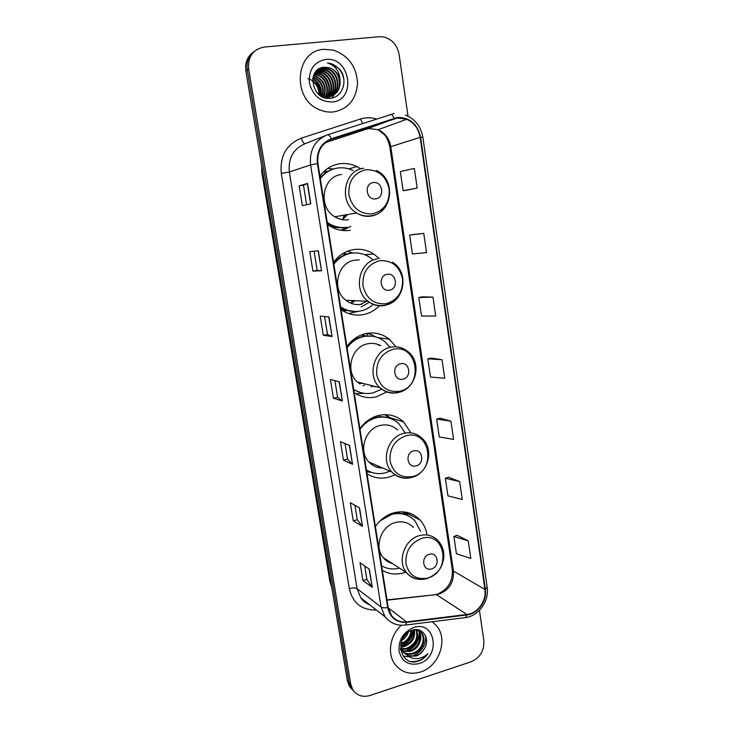 <?xml version="1.0" encoding="UTF-8"?>
<svg xmlns="http://www.w3.org/2000/svg" width="733" height="733" viewBox="0 0 733 733"><rect width="100%" height="100%" fill="white"/><g stroke="black" fill="none" stroke-linecap="round" stroke-linejoin="round"><path stroke-width="1.1" d="M427.027 534.824C426.075 529.043 423.756 524.095 420.055 519.99C413.018 512.77 404.369 510.351 394.097 512.734C386.447 514.905 380.207 519.532 375.397 526.596M382.314 570.311C388.811 574.131 395.847 574.993 403.434 572.894L405.716 572.125M410.929 432.882L403.663 421.924C396.645 415.638 388.417 413.449 378.988 415.354C371.173 417.279 364.823 421.768 359.912 428.814M367.031 473.811C373.674 477.971 380.858 479.125 388.591 477.275L395.014 474.819M396.049 346.819L389.296 339.159C382.479 333.872 374.801 331.994 366.28 333.506C358.345 335.21 351.877 339.581 346.892 346.599M354.195 392.696C360.948 397.149 368.259 398.56 376.121 396.919L387.207 391.862M379.337 258.657L373.812 254.049C367.471 249.999 360.618 248.533 353.269 249.66C345.188 251.135 338.619 255.377 333.561 262.368M341.037 309.601C347.909 314.356 355.349 316.033 363.348 314.613C369.615 313.348 375.012 310.325 379.538 305.542M360.847 168.892L356.898 166.583C351.455 163.935 345.802 162.992 339.929 163.734C331.719 164.98 325.04 169.076 319.89 176.048M327.55 224.454L329.254 225.645C335.861 229.85 342.861 231.399 350.264 230.299M323.849 171.495L328.21 171.165M346.214 310.728L343.31 311.076M362.184 334.642L365.987 336.163M343.181 253.371L347.35 253.984M342.797 229.521L346.003 227.514M333.488 169.002L327.688 168.416M352.83 253.032L347.46 251.272M367.352 336.035L366.445 333.478M253.197 52.19C247.296 56.698 244.859 62.974 245.885 71.019L347.323 680.682L349.403 686.29L352.133 689.487M254.608 51.09C248.679 55.616 246.233 61.929 247.259 70.011L349.018 682.414L351.107 688.049L353.847 691.256L351.107 688.049L349.018 682.414L247.259 70.011C246.233 61.929 248.679 55.616 254.608 51.09M402.591 420.971L402.692 421.622M417.233 517.342L417.425 518.643M419.303 519.605L419.23 519.129M324.041 49.34C294.611 50.412 291.587 100.091 320.202 109.996C324.664 111.792 329.181 112.442 333.744 111.929C348.468 108.869 356.403 99.184 357.53 82.884C356.32 66.373 348.285 55.461 333.442 50.146L324.041 49.34C294.611 50.412 291.587 100.091 320.202 109.996C324.664 111.792 329.181 112.442 333.744 111.929C348.468 108.869 356.403 99.184 357.53 82.884C356.32 66.373 348.285 55.461 333.442 50.146L324.041 49.34M401.372 625.258C390.084 635.007 386.987 653.46 394.84 664.125C401.317 672.427 409.875 675.056 420.522 672.024C439.012 666.609 448.459 639.488 436.657 625.881L432.259 621.721L436.657 625.881C448.459 639.488 439.012 666.609 420.522 672.024C409.875 675.056 401.317 672.427 394.84 664.125C386.987 653.46 390.084 635.007 401.372 625.258M397.607 118.004L406.778 119.296C414.145 122.732 418.598 128.733 420.128 137.328L484.898 589.387C486.804 600.639 477.659 613.457 466.903 614.483L406.687 621.877C400.319 622.491 395.215 620.301 391.376 615.308L388.188 607.419L317.911 163.514C316.867 151.621 321.384 143.549 331.472 139.307L397.607 118.004M397.524 117.454L331.298 138.766C320.953 143.118 316.326 151.383 317.389 163.587L387.72 607.565C390.176 617.91 396.498 622.848 406.687 622.381L466.894 614.969C477.925 613.915 487.289 600.776 485.338 589.25L420.605 137.263C417.526 123.978 409.829 117.372 397.524 117.454M468.25 540.872L453.892 536.474L456.421 553.727L470.797 558.454L468.25 540.872L457.09 535.31M459.664 481.563L445.352 478.301L447.927 495.856L462.257 499.466L459.664 481.563L448.596 477.247M450.923 421.191L436.657 419.102L439.287 436.969L453.562 439.415L450.923 421.191L439.956 418.167M406.613 190.214L417.187 188.051L414.347 168.443L400.319 171.522L403.132 190.717L406.714 190.204M423.747 233.378L409.646 235.091L412.413 253.948L426.533 252.628L423.747 233.378L413.091 234.505M432.974 297.131L418.818 297.534L421.53 316.042L435.704 316.024L432.974 297.131L422.208 296.819M442.026 359.72L427.815 358.858L430.491 377.046L444.711 378.274L442.026 359.72L431.16 358.034M408.015 116.162L399.091 54.379C397.249 45.144 392.173 39.344 383.863 36.998L379.181 36.714L264.155 47.049C252.949 49.303 247.781 56.615 248.643 68.994L350.731 684.164L352.82 689.817C356.944 695.654 362.679 697.55 370.018 695.48L471.053 661.798C480.097 657.767 484.357 650.721 483.835 640.651L479.455 610.332M362.505 526.404L353.26 520.842L350.337 502.737L359.536 507.887L362.505 526.404L359.289 507.749M372.272 587.39L362.89 580.499L360.022 562.715L369.359 569.211L372.272 587.39L369.111 569.037M332.076 336.52L323.29 335.256L320.193 316.125L328.934 316.931L332.076 336.52L328.705 316.913M321.54 270.798L312.918 271.082L309.775 251.593L318.342 250.842L321.54 270.798L318.113 250.86M310.81 203.811L302.363 205.689L299.156 185.834L307.548 183.461L310.81 203.811M352.546 464.282L343.447 460.104L340.469 441.669L349.522 445.426L352.546 464.282L349.284 445.325M342.403 401.006L333.46 398.248L330.427 379.474L339.324 381.783L342.403 401.006L339.095 381.719M333.46 398.248L337.592 397.341M334.908 380.638L337.601 397.359L342.164 400.887M343.447 460.104L347.534 459.105M345.032 443.557L347.534 459.142L352.298 464.117M299.156 185.834L303.471 185.229L307.548 183.461M312.918 271.082L317.16 270.349L321.311 270.798M323.29 335.256L327.477 334.431L331.838 336.456M362.89 580.499L366.876 579.345M364.722 565.986L366.885 579.391L372.016 587.124M353.26 520.842L357.292 519.761M354.964 505.33L357.292 519.807L362.249 526.184M427.815 358.858L431.261 358.006M418.818 297.534L422.309 296.801M409.646 235.091L413.192 234.496M417.187 188.051L403.132 190.717M436.657 419.102L440.057 418.131M445.352 478.301L448.697 477.22M453.892 536.474L457.19 535.282M327.477 334.44L324.591 316.528M317.16 270.349L314.081 251.208M306.614 204.745L303.471 185.22M315.502 71.99L321.43 72.356C331.087 75.041 334.963 89.747 328.036 96.866M315.327 72.228L320.917 72.649C330.446 75.297 334.376 89.71 327.724 96.893M316.216 71.138L318.754 70.615L323.491 71.165C333.68 73.996 337.281 89.912 329.254 96.71M316.042 71.33L322.969 71.468C333.029 74.262 336.704 89.875 328.952 96.765M326.387 97.883L325.727 97.947M317.132 70.377L320.816 69.406L325.58 69.956C336.3 72.952 339.553 90.095 330.427 96.444M316.894 70.56L320.303 69.708L325.058 70.258C335.641 73.218 338.994 90.049 330.134 96.518M340.075 80.548C338.793 74.106 335.238 69.837 329.419 67.748L324.49 67.253C305.808 67.821 311.699 100.897 330.042 98.268C343.09 97.773 348.615 78.953 339.278 68.81L331.078 63.624L327.477 63.001C335.43 65.503 339.626 71.348 340.075 80.548C340.46 89.545 336.603 94.969 328.512 96.82L322.538 96.16L317.398 93.091M316.289 71.064L322.914 68.187L327.697 68.737C338.967 71.889 341.789 90.306 331.554 96.069M322.538 96.16L321.054 96.06M316.821 70.533L322.383 68.49L327.165 69.049C338.289 72.155 341.239 90.251 331.279 96.17M312.579 80.676C317.279 83.91 319.551 88.556 319.405 94.63M312.579 81.271C316.793 84.377 318.919 88.73 318.947 94.328M312.753 78.614C319.304 82.151 322.089 87.804 321.1 95.574L321.118 95.482M312.689 79.091C318.791 82.572 321.457 88.006 320.697 95.372M313.11 76.901L313.394 76.992C321.512 80.703 324.6 87.108 322.648 96.197M313.009 77.304C320.88 80.923 323.968 87.172 322.273 96.06M313.587 75.426L315.364 75.847C324.142 80.135 327.046 87.053 324.096 96.6M313.458 75.774L314.869 76.14C323.482 80.282 326.442 87.071 323.748 96.518M314.164 74.134L317.362 74.702C325.965 77.093 330.226 89.362 325.47 96.829M314.008 74.436L316.867 74.986C325.324 77.35 329.621 89.298 325.131 96.783M314.805 72.988L319.386 73.538C328.521 76.067 332.608 89.573 326.781 96.912M314.64 73.263L318.873 73.822C327.88 76.324 332.012 89.527 326.46 96.903M324.49 67.253L329.291 67.821C340.992 71.083 343.438 90.489 332.379 95.721M325.608 59.455C314.045 61.966 308.639 69.745 309.399 82.811C312.716 95.565 320.312 101.951 332.196 101.969C356.98 100.247 350.337 56.157 325.608 59.455M307.869 78.568C315.474 81.088 319.579 86.595 320.184 95.098M327.477 63.001L331.004 63.67C338.124 66.318 342.421 71.623 343.896 79.585M316.464 72.173L320.019 73.758M323.152 76.131C326.313 79.137 328.265 82.966 328.998 87.621M329.108 91.836L328.173 96.344M327.889 97.095L327.523 97.956M315.905 81.281L320.816 90.865M322.813 68.462L327.367 70.689M332.122 75.453L334.587 80.318M335.696 87.245L334.761 92.816M334.495 93.558L334.028 94.676M333.955 94.832L332.049 97.965M318.818 70.881L323.473 73.218M328.934 79.311L329.713 80.841M331.499 89.114L330.601 94.823M330.345 95.574L329.868 96.729M329.795 96.893L329.044 98.304M316.858 72.072L321.558 74.454M329.429 90.031L328.567 95.803M328.127 97.013L327.825 97.736M312.789 78.394L314.127 79.329M321.384 93.567L321.347 95.684M375.699 198.826C385.21 197.8 382.681 180.859 373.253 182.599C363.669 183.58 366.271 200.659 375.699 198.826M353.178 170.606C348.276 168.196 343.172 167.326 337.867 168.004C330.711 169.085 324.856 172.631 320.294 178.623M344.336 215.099L342.412 219.68L347.634 214.531M343.53 218.865L345.683 214.87M327.889 171.348L323.216 172.108M333.542 168.984C328.247 170.523 323.794 173.501 320.184 177.927M327.339 223.098L327.706 223.336C333.533 226.992 339.7 228.339 346.214 227.377M327.211 222.282L328.549 223.208C334.385 226.863 340.561 228.21 347.085 227.257M341.605 174.5C322.392 176.122 317.426 207.063 334.779 216.766C339.15 219.433 343.759 220.413 348.615 219.717M340.964 230.263L346.7 227.349M319.964 176.497L320.642 175.801L320.147 175.691M350.85 226.36L342.329 230.464M389.48 290.167C398.816 288.839 396.361 272.337 387.097 274.362C377.687 275.654 380.225 292.284 389.48 290.167M359.262 259.913L354.9 260.16C337.317 262.249 331.133 289.709 345.866 300.264C350.676 303.92 355.963 305.267 361.745 304.277M340.598 306.834C346.645 310.902 353.15 312.313 360.132 311.085C364.814 310.16 368.992 308.089 372.676 304.873M372.199 259.189L369.606 257.237C363.907 253.563 357.75 252.234 351.134 253.251C344.098 254.543 338.334 258.199 333.854 264.228M353.022 253.013L350.255 253.325C343.64 254.525 338.124 257.86 333.707 263.33M350.951 303.215L355.404 300.695M360.379 304.488L366.839 301.217M351.913 302.793L353.911 300.631M347.03 254.085L342.458 253.81M350.777 303.15L352.692 300.576M340.689 307.411C344.537 309.83 348.679 311.168 353.104 311.433M369.313 302.234L361.112 306.953M357.64 311.433L348.679 313.568M402.912 379.153C412.083 377.532 409.683 361.451 400.584 363.751C391.34 365.346 393.813 381.554 402.912 379.153M374.554 386.822L375.644 386.557M380.711 345.674C376.68 343.53 372.401 342.888 367.874 343.759C351.556 346.26 344.684 371.118 357.328 382.003L379.85 387.601C385.072 392.32 391.083 393.997 397.872 392.65M353.663 389.37C359.601 393.163 366.005 394.345 372.868 392.925L381.765 389.122M389.8 347.021L384.724 341.578C378.613 336.804 371.732 335.1 364.081 336.465C357.163 337.95 351.492 341.725 347.076 347.772M371.741 336.126L363.183 336.346C356.678 337.73 351.254 341.175 346.911 346.682M359.665 383.9L362.111 383.185M353.333 340.552L351.895 340.854M371.035 386.795L373.619 386.053M379.245 345.454L377.156 344.18M359.5 383.78L360.838 382.873M365.849 336.181L361.561 334.871M358.758 383.231L359.527 382.544M353.718 389.718L360.453 392.531M364.127 393.309L355.752 393.694M363 385.741L364.493 385.146M367.004 333.735L370.522 334.175L375.415 336.814L370.522 334.175M415.996 465.886C425.003 463.989 422.666 448.312 413.733 450.877C404.653 452.737 407.062 468.534 415.996 465.886M397.561 429.987C392.741 425.561 387.061 424.022 380.537 425.36C365.217 428.228 357.97 451.134 368.956 462.056C372.694 465.977 377.238 467.956 382.589 467.993M366.427 469.945C372.254 473.481 378.549 474.453 385.301 472.84L389.938 471.2M404.882 432.443L398.834 423.628C392.549 417.966 385.182 415.987 376.725 417.709C369.918 419.386 364.338 423.253 359.995 429.327M389.058 418.012C384.77 416.591 380.354 416.39 375.809 417.416L366.363 421.667M371.182 418.946L370.284 418.891M377.129 467.214L380.702 467.168M366.445 470.082L368.754 471.237M371.182 472.254L366.757 472.034M379.886 416.811L379.639 415.217M384.688 414.64L390.432 418.461M385.695 414.64L391.266 418.625L389.672 418.131M431.535 568.881C440.35 566.664 438.087 551.463 429.336 554.331C420.449 556.521 422.785 571.832 431.535 568.881M413.449 527.531C408.629 522.482 402.683 520.787 395.609 522.455C381.261 525.726 373.784 546.836 383.212 557.602C385.659 560.608 388.728 562.587 392.412 563.54M420.586 531.361L414.997 520.916C408.702 514.419 400.96 512.239 391.761 514.374L380.216 520.76M408.171 515.794C402.82 512.944 397.039 512.303 390.826 513.879L390.377 514.007M388.435 561.991L390.643 562.403M381.6 565.821C387.125 568.964 393.09 569.733 399.512 568.121M395.847 513.063L394.94 512.523L395.967 513.054M402.234 511.79L409.051 516.243M405.267 512.074L407.365 514.108M414.392 629.757C415.519 637.719 412.129 643.317 404.231 646.561L401.574 647.001M413.797 629.849C414.521 637.563 411.085 642.933 403.498 645.965L401.473 646.359M416.536 629.849C419.358 638.47 416.243 644.838 407.181 648.962L402.206 649.301M401.657 649.209L400.52 648.925M416.023 629.757C418.424 638.26 415.226 644.463 406.439 648.357L402.014 648.769M401.455 648.696L400.475 648.503M418.433 630.462L418.809 630.93C423.848 637.114 419.001 649.246 410.168 651.399L403.123 651.243M402.646 651.069L400.667 650.043M417.984 630.27L418.039 630.353C423.078 636.528 418.231 648.641 409.417 650.785L402.866 650.794M402.371 650.629L400.639 649.859M415.327 629.674C418.131 629.968 420.321 631.168 421.896 633.266C426.963 639.478 422.08 651.692 413.201 653.863C408.107 655.045 403.993 653.708 400.841 649.85L400.584 649.493M417.361 629.748L421.118 632.68C426.175 638.883 421.301 651.078 412.441 653.24C407.759 654.377 403.828 653.268 400.649 649.924M424.224 648.916C430.821 639.075 422.684 626.697 412.514 630.151C394.171 635.016 398.899 666.471 417.288 661.487L418.186 661.221C422.08 659.892 425.287 657.428 427.815 653.818C424.673 656.64 421.072 658.225 417.031 658.601C413.577 658.839 410.507 657.858 407.805 655.659L415.923 656.081C419.496 654.844 422.254 652.452 424.224 648.916C422.043 652.379 419.139 654.651 415.501 655.733C410.388 656.924 406.247 655.586 403.086 651.71L400.621 644.545M407.805 655.659L403.837 652.333C401.088 648.201 400.639 643.666 402.509 638.727M408.272 632.158C407.236 635.511 405.129 638.232 401.95 640.312M406.98 633.129L402.426 638.919M411.799 630.371C411.405 637.124 407.924 641.723 401.363 644.179M411.048 630.664C410.416 636.647 407.2 640.88 401.4 643.354M413.632 627.53C403.324 631.983 398.459 639.863 399.045 651.17C401.913 661.716 408.629 665.848 419.212 663.567C441.312 657.254 435.677 619.816 413.632 627.53M427.815 653.818C423.179 659.59 417.59 662.128 411.076 661.423M419.276 632.542C418.754 641.934 413.98 648.146 404.946 651.197M413.238 629.968C412.294 637.243 408.354 642.493 401.409 645.709M425.726 636.253C425.855 645.901 421.301 652.553 412.047 656.209M409.316 656.759L403.205 656.172M419.661 633.651C418.919 642.209 414.447 648.073 406.238 651.252M413.632 629.885C412.771 637.481 408.712 642.896 401.446 646.121M245.885 71.019L248.643 68.994M347.323 680.682L350.731 684.164M261.928 167.426L262.689 171.989M331.866 587.784L329.978 581.855L261.8 172.411L262.286 172.127L331.105 583.23M329.978 581.855L331.71 586.867M466.903 614.483L436.364 594.591L439.333 593.977C449.338 589.818 454.039 582.185 453.425 571.089L390.753 146.536C389.287 138.5 385.054 132.902 378.063 129.714L369.386 128.541L366.216 129.246L325.388 142.642M387.042 600.19L436.364 594.591L386.997 599.896M420.128 137.328L389.846 146.976C388.371 140.864 386.502 136.75 384.248 134.625L378.063 129.714L406.778 119.296M327.605 134.771L394.235 113.514M390.066 114.43C391.385 114.128 392.732 115.393 394.088 118.215M387.72 607.565C384.642 608.06 382.424 607.877 381.068 607.025L310.59 164.925L317.389 163.587M406.687 622.381L405.596 625.029C397.167 626.028 390.286 623.252 384.953 616.71L381.068 607.025L357.081 588.663L360.801 597.844L369.469 604.615M466.894 614.969L465.684 617.571L404.414 625.176M324.682 135.926L305.304 143.65C293.392 148.634 288.078 158.081 289.333 171.989L310.59 164.925C309.289 150.1 314.924 140.058 327.495 134.799C328.668 134.551 329.932 135.871 331.298 138.766M485.338 589.25L487.152 587.28C489.406 600.923 478.796 615.912 465.684 617.571L464.383 617.736M487.152 587.28L422.849 137.254L420.605 137.263M376.313 609.966C361.845 610.36 352.83 603.241 349.284 588.608L281.298 173.464C279.722 156.129 286.356 144.374 301.208 138.198L360.37 119.039C365.602 117.39 370.898 117.353 376.249 118.929M281.298 173.464L289.333 171.989L357.081 588.663C355.404 587.738 352.811 587.719 349.284 588.608M301.208 138.198C302.582 141.945 303.948 143.76 305.304 143.65M360.37 119.039L362.633 123.364M406.687 621.877L388.288 607.987M484.898 589.387L453.425 571.089L452.316 569.779L389.846 146.976M394.253 118.746L366.079 129.292M331.472 139.307L329.758 139.966M310.581 203.866L307.319 183.534M372.52 213.889C384.339 210.628 389.892 202.317 389.168 188.949C385.97 175.902 378.191 169.497 365.822 169.744C353.792 172.869 348.148 181.243 348.89 194.868C352.298 208.053 360.178 214.393 372.52 213.889M363.788 168.269C343.64 169.928 338.353 202.693 356.55 212.973C361.122 215.804 365.959 216.849 371.054 216.116C375.543 215.374 379.428 213.34 382.708 210.014M328.86 225.379L334.459 227.432L344.647 227.881M386.144 303.719C397.762 300.118 403.223 291.789 402.527 278.714C399.393 266.042 391.761 260.041 379.621 260.701C367.801 264.173 362.249 272.566 362.963 285.888C366.289 298.688 374.022 304.626 386.144 303.719M385.109 305.414L393.035 301.84M377.55 258.886C359.124 261.085 352.591 290.121 368.012 301.272C373.042 305.139 378.585 306.55 384.633 305.514M340.882 308.62L343.328 309.757L355.139 311.534M399.421 391.266C424.251 386.777 417.856 343.291 393.062 349.339C381.453 353.141 375.992 361.552 376.68 374.572C379.932 387.006 387.51 392.567 399.421 391.266M398.779 392.43L402.069 391.23M407.64 351.419C402.729 347.469 397.167 346.058 390.973 347.204C373.885 349.861 366.637 376.139 379.85 387.601C385.466 392.32 391.825 393.878 398.926 392.283C416.509 388.701 422.364 361.855 407.64 351.419M361.213 392.732L362.194 392.97M412.367 476.615C436.767 471.392 430.537 428.979 406.164 435.741C394.757 439.846 389.388 448.275 390.038 461.02C393.227 473.087 400.667 478.292 412.367 476.615M368.956 462.056L391.862 472.034C397.598 477.476 404.304 479.245 411.983 477.339C428.384 473.463 434.715 448.834 421.832 438.114C416.802 433.469 410.874 431.856 404.048 433.295C388.023 436.373 380.39 460.562 391.862 472.034C396.938 477.247 403.04 479.162 410.187 477.76M366.509 470.513L370.083 471.832M427.742 578.025C451.638 571.951 445.591 530.802 421.732 538.37C410.562 542.841 405.294 551.28 405.917 563.686C409.014 575.341 416.289 580.124 427.742 578.025M383.212 557.602L406.558 572.675C412.303 578.804 419.285 580.738 427.486 578.465C440.524 572.473 441.871 565.867 443.557 559.38C444.565 552.123 442.787 545.938 438.206 540.826C433.194 535.53 426.982 533.78 419.588 535.576C404.589 539.094 396.727 561.396 406.558 572.675C410.04 576.88 414.484 579.125 419.899 579.391M348.899 168.902L356.898 166.583M364.658 254.672L373.812 254.049M378.054 337.684L389.296 339.159M390.277 417.746L403.663 421.924M406.119 512.843L420.055 519.99M349.403 686.29L352.82 689.817M261.8 172.411L261.608 165.511M436.95 594.078L435.869 594.326M422.849 137.254C420.898 126.433 415.08 119.03 405.395 115.044M384.953 616.71L360.801 597.844C362.615 600.849 365.602 603.177 369.744 604.835M438.49 593.593C448.275 588.966 452.884 581.031 452.316 569.779M314.869 76.14L315.364 75.847M316.867 74.986L317.362 74.702M318.873 73.822L319.386 73.538M320.917 72.649L321.43 72.356M322.969 71.468L323.491 71.165M325.058 70.258L325.58 69.956M327.165 69.049L327.697 68.737M376.341 170.523C396.306 179.026 392.751 212.817 371.75 215.694C366.436 216.638 361.369 215.731 356.55 212.973L334.779 216.766M327.706 223.336L328.549 223.208M344.812 227.743L334.459 227.432L333.451 227.963M392.558 262.24C409.61 272.044 404.607 301.84 385.512 305.093C379.199 306.367 373.363 305.093 368.012 301.272L345.866 300.264M353.929 311.488L343.328 309.757L341.853 310.169M369.377 471.53L366.5 470.439M403.086 651.71L403.837 652.333M418.039 630.353L418.809 630.93M421.127 632.68L421.896 633.266"/></g></svg>
